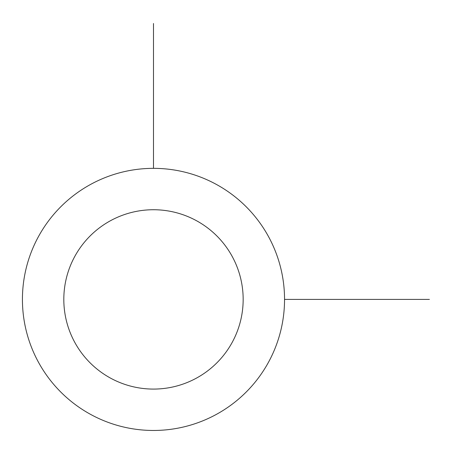 <?xml version="1.0" encoding="UTF-8"?>
<svg xmlns="http://www.w3.org/2000/svg" width="452" height="452" viewBox="0 0 452 452"><rect width="100%" height="100%" fill="white"/><g stroke="black" fill="none" stroke-linecap="round" stroke-linejoin="round"><path stroke-width="0.68" d="M38.471 236.577A131.057 131.057 0 0 1 216.322 184.393A131.057 131.057 0 0 1 268.499 362.238A131.057 131.057 0 0 1 90.654 414.422A131.057 131.057 0 0 1 38.471 236.577M74.795 256.414A89.671 89.671 0 0 1 196.479 220.712A89.671 89.671 0 0 1 232.181 342.401A89.671 89.671 0 0 1 110.497 378.104A89.671 89.671 0 0 1 74.795 256.414M284.545 299.405L429.4 299.405M153.488 168.347L153.488 23.493"/></g></svg>
